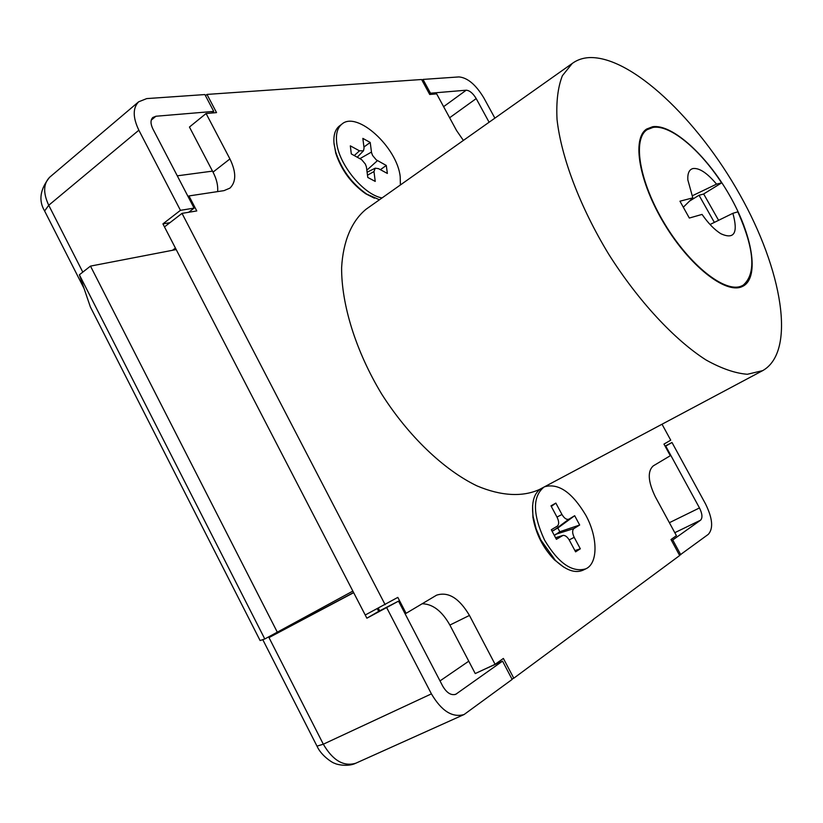 <?xml version="1.0" encoding="UTF-8"?>
<svg xmlns="http://www.w3.org/2000/svg" width="823" height="823" viewBox="0 0 823 823"><rect width="100%" height="100%" fill="white"/><g stroke="black" fill="none" stroke-linecap="round" stroke-linejoin="round"><path stroke-width="1.23" d="M264.79 638.967L260.109 640.551L90.355 306.897L79.378 274.789L264.79 638.967L352.851 591.089M79.378 274.789L90.489 266.107L277.361 632.29M90.489 266.107L176.204 249.575M188.097 196.604L188.961 195.936L196.769 210.945L182.017 213.373L164.477 226.901L365.227 615.007L397.818 597.395L406.099 613.32L436.581 595.173C448.268 591.408 459.224 598.167 469.449 615.429L495.096 664.315L503.388 658.441L513.778 678.214L679.664 555.535L670.992 539.528L676.424 535.67L655.293 496.732C648.02 481.578 647.331 471.301 653.225 465.9L670.303 455.716L663.966 444.091L670.735 440.192L662.021 424.226M217.611 191.605C218.188 185.689 216.655 179.198 213.023 172.12L229.926 158.932C236.314 172.11 236.324 181.842 229.936 188.117L224 190.638L188.961 195.936M205.462 95.663L206.974 94.419L216.542 112.617L206.089 113.512L189.444 127.04L213.023 172.12M469.449 615.429L449.883 625.069L475.241 673.564L495.096 664.315M449.883 625.069C441.961 611.057 432.713 603.959 422.137 603.753M378.333 608.228L379.691 610.841M182.017 213.373L385.143 604.699M206.089 113.512L229.926 158.932M463.38 140.424L456.58 130.569L436.663 93.873L429.709 94.47L421.592 79.512L206.974 94.419M511.947 679.037L513.778 678.214M405.111 613.824L406.099 613.32M563.776 567.14L554.393 559.805C542.923 547.768 535.763 533.613 532.934 517.338L532.594 505.641M374.414 198.189L365.679 193.744C351.359 183.632 341.38 170.124 335.763 153.243L333.943 142.739M689.489 201.131L699.025 195.246L703.418 194.115L721.606 182.891C699.715 149.2 670.025 124.468 653.04 127.411L647.125 129.684C632.218 139.097 639.399 182.068 664.583 223.661C689.581 265.356 725.217 293.338 741.461 286.034L743.128 285.221C756.286 273.894 754.516 249.441 737.82 211.84L732.871 213.311C738.293 232.878 734.342 239.719 721.041 233.825C714.724 229.987 708.397 223.506 702.05 214.412L689.324 218.044L679.952 201.203L692.822 197.87L683.306 207.231M721.606 182.891L716.545 184.146C707.214 173.015 699.385 167.81 693.038 168.53C689.211 169.487 687.472 173.272 687.833 179.887L692.822 197.87M716.545 184.146L693.316 195.298M710.043 224.504L732.871 213.311M379.454 199.773L366.719 194.105C351.894 183.632 341.566 169.641 335.743 152.152L334.076 144.087C333.233 135.651 334.982 129.643 339.323 126.063L339.745 125.744M382.047 197.942C363.54 194.732 338.479 164.158 336.638 142.173C335.784 133.727 337.523 127.719 341.854 124.15C356.976 110.405 397.293 147.43 400.204 176.719L400.389 184.959M350.331 145.846L351.298 153.922L361.667 159.672L365.319 164.034L366.41 166.884L367.778 177.439L375.237 181.41L373.971 171.554L375.226 168.18L378.487 168.643L387.366 173.447L386.285 165.464L376.255 159.857L372.644 155.547L371.564 152.739L370.216 142.461L362.85 138.387L364.064 148.027L363.488 150.804L359.456 150.825L350.331 145.846M363.931 146.998L370.216 142.461M380.391 169.672L386.285 165.464M544.456 486.815C558.323 482.813 572.088 492.257 585.76 515.157C597.879 537.059 598.27 563.364 585.811 568.837L582.91 570.246C575.03 573.559 565.833 570.236 555.309 560.288L540.762 539.867L536.164 528.942L533.078 516.309C531.349 502.267 534.034 493.028 541.123 488.595M585.811 568.837C572.201 572.808 558.457 563.251 544.589 540.166C532.646 514.293 532.43 496.598 543.952 487.093M551.297 529.745L556.41 539.322L562.942 535.423C565.195 535.166 567.345 536.802 569.413 540.32L575.586 551.852L580.318 548.797L574.187 537.337C572.211 533.129 572.139 530.187 573.97 528.531L579.67 525.023L574.68 515.712L568.95 519.148C566.677 519.982 564.341 518.428 561.955 514.478L555.844 503.079L550.988 505.857L557.12 517.328C559.002 521.278 559.146 524.158 557.521 525.979L551.297 529.745M551.297 506.443L555.844 503.079M554.352 535.475L559.794 531.72L557.829 528.037L552.017 531.102M557.829 528.037L574.68 515.712M559.794 531.72L579.67 525.023M574.907 550.587L580.318 548.797M741.852 286.733L743.508 285.92C759.608 276.549 752.243 234.689 729.445 195.144C706.854 155.516 672.206 123.81 652.66 126.721L646.672 129.026C631.642 138.521 638.885 181.873 664.295 223.846C689.53 265.911 725.475 294.12 741.852 286.733M718.623 220.379L703.655 193.961M367.439 208.26L366.081 209.227C351.812 220.914 343.119 240.933 341.617 267.609C341.36 304.531 355.865 351.308 381.677 394.052C408.465 436.18 443.813 469.861 476.867 485.837C501.31 496.207 522.986 497.133 539.682 489.366L763.003 370.453C796.417 351.082 782.169 269.553 739.826 194.598C697.811 119.458 631.262 55.882 589.186 57.589C582.715 57.96 577.077 59.904 572.252 63.443L562.366 75.737C557.901 87.187 556.122 101.764 557.037 119.489C561.193 157.131 580.04 207.015 608.711 254.204C638.206 300.879 674.397 339.796 706.093 360.011C721.473 368.57 735.227 373.333 747.377 374.27L762.633 370.648M714.385 222.447L699.025 195.246M268.658 636.909L268.998 637.599L353.674 592.683L366.873 618.196L398.517 601.14L442.681 686.053C446.724 692.925 451.097 695.672 455.788 694.273L502.544 661.126L512.153 679.417L464.1 714.518C452.413 717.913 441.519 711.031 431.417 693.861L386.82 607.93M353.592 592.519L268.998 637.599L323.316 744.198L431.417 693.861M440.007 680.919L468.771 661.178M212.499 171.122L177.284 175.824M211.706 113.029L213.733 111.393L204.886 94.563L146.72 98.595L138.614 101.826C132.688 108.05 132.77 117.514 138.861 130.209L180.443 210.328L162.923 223.887L175.422 248.062L172.47 250.295M679.541 555.309L708.305 534.353C713.531 528.459 712.584 518.264 705.465 503.789L671.99 442.486L665.066 446.107M213.733 111.393L155.907 116.249L152.8 117.504C150.403 120.004 150.424 123.8 152.872 128.902L194.084 208.116L180.443 210.328M489.099 122.236L476.198 98.585C472.978 93.266 469.655 90.479 466.219 90.201L430.48 93.205L423.001 79.42L421.962 80.191M494.89 118.152L483.821 97.875C475.859 84.697 467.577 77.712 458.977 76.92L423.001 79.42M194.084 208.116L188.693 212.272M680.755 554.733L672.751 539.981L700.579 520.177C702.708 517.862 702.338 513.789 699.478 507.935L665.756 446.107L671.99 442.486M665.756 446.107L665.221 446.385M502.544 661.126L483.893 669.531M671.547 540.557L672.751 539.981M377.335 608.742L378.693 611.355L398.517 601.14M430.48 93.205L429.431 93.976M378.693 611.355L366.873 618.196M169.939 222.694L162.923 223.887M354.291 155.547L359.456 150.825M359.97 158.623L371.451 152.08M366.863 170.176L377.438 160.639M367.49 175.196L373.971 171.554M556.986 517.07L561.955 514.478M553.467 530.67L568.95 519.148M555.443 534.374L573.97 528.531M569.187 539.909L574.187 537.337M555.587 537.8L562.346 535.68M50.193 176.78L49.596 177.295C43.331 183.755 43.043 193.076 48.732 205.266L138.861 130.209M45.244 212.241L44.617 210.997L48.732 205.266L82.794 272.115M449.625 117.761L476.198 98.585M316.989 746.142L323.316 744.198C332.873 760.545 343.726 766.871 355.865 763.188L464.1 714.518M443.607 106.671L466.219 90.201M669.387 522.698L699.478 507.935M674.809 532.687L700.579 520.177M454.882 694.581L456.714 693.748M151.247 120.127L155.907 116.249M643.411 132.122L647.125 129.684M739.003 287.566L743.128 285.221M341.854 124.15L339.323 126.063M365.679 193.744L366.719 194.105M335.763 153.243L335.743 152.152M363.303 151L357.285 157.162M375.226 168.18L367.12 172.223M532.934 517.338L533.078 516.309M554.393 559.805L555.309 560.288M562.716 535.495L555.556 537.728M366.081 209.227L572.252 63.443M84.069 288.513L44.617 210.997C38.383 200.545 40.039 189.311 49.596 177.295L138.614 101.826M262.784 639.646L317.174 746.492C321.598 756.265 333.51 763.487 334.704 763.281C335.856 764.33 347.779 767.273 355.865 763.188"/></g></svg>

